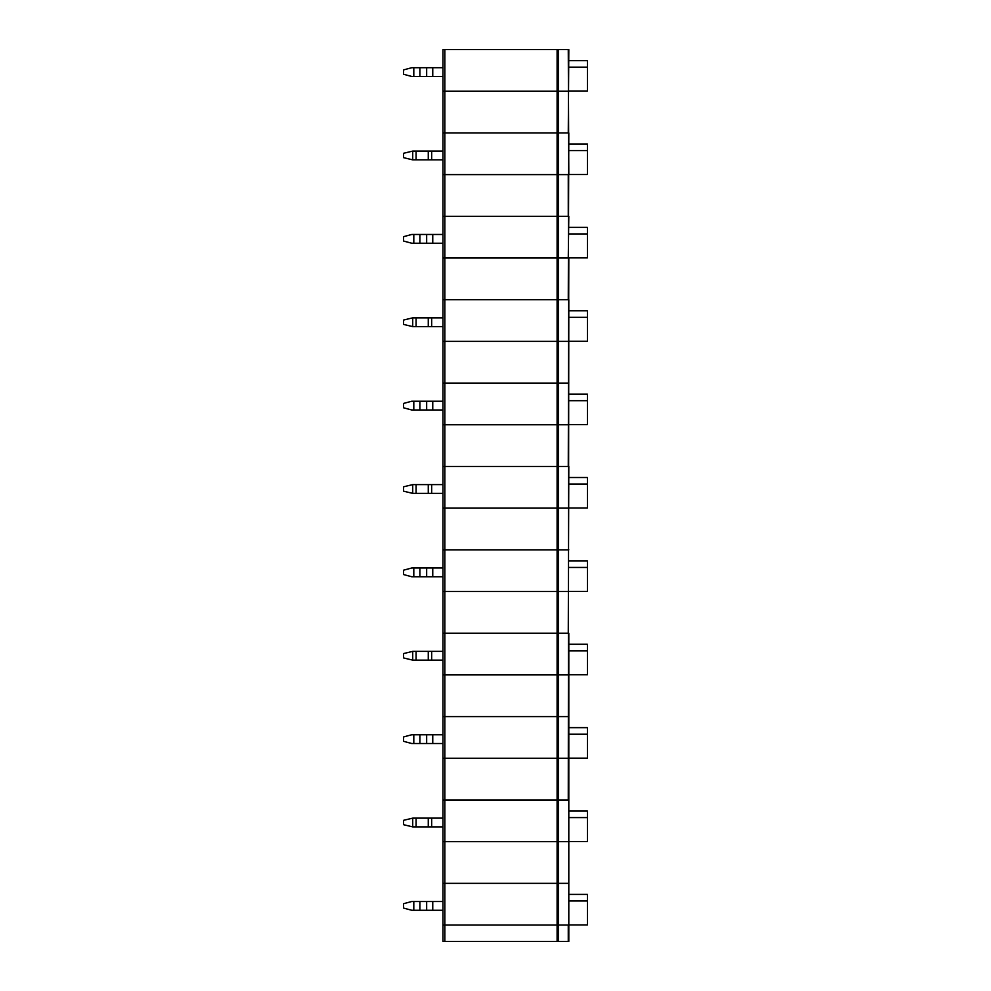 <?xml version="1.0" encoding="UTF-8"?>
<svg xmlns="http://www.w3.org/2000/svg" width="991" height="991" viewBox="0 0 991 991"><rect width="100%" height="100%" fill="white"/><g stroke="black" fill="none" stroke-linecap="round" stroke-linejoin="round"><path stroke-width="1.49" d="M568.264 941.45L568.264 925.037L558.416 925.037L558.416 941.45L568.809 941.45L568.809 799.972L558.416 799.972L568.264 799.972L568.809 299.691L558.416 299.691L568.264 299.691L568.809 132.93L558.416 132.93L568.264 132.93L568.809 49.55L558.416 49.55L558.416 132.93L442.977 132.93L442.977 91.234L568.264 91.234L557.103 91.234L557.103 132.93L444.835 132.93L444.835 91.234L557.103 91.234L557.103 49.55L558.416 49.55M442.977 67.71L411.748 67.71L403.585 69.903L403.585 74.275L411.748 76.468L442.977 76.468M444.835 49.55L444.835 91.234L442.977 91.234L442.977 49.55L557.103 49.55M568.809 91.135L587.415 91.135L587.415 67.165L568.809 67.165M587.415 67.165L587.415 60.6L568.809 60.6M558.416 941.45L442.977 941.45L442.977 925.037L558.416 925.037L558.416 883.353L568.264 883.353L557.103 883.353L558.416 883.353L558.416 841.656L568.809 841.656L557.103 841.656L558.416 841.656L558.416 799.972L444.835 799.972L444.835 758.276L442.977 758.276L568.264 758.276L558.416 758.276L558.416 799.972L442.977 799.972L442.977 716.592L558.416 716.592L442.977 716.592L442.977 674.896L558.416 674.896L442.977 674.896L442.977 257.994L568.264 257.994L568.809 216.311L557.103 216.311L568.264 216.311L568.264 174.614L557.103 174.614L568.809 174.614L568.264 49.55M557.103 174.614L442.977 174.614L442.977 132.93L444.835 132.93L444.835 174.614L557.103 174.614L557.103 216.311L442.977 216.311L442.977 174.614L444.835 174.614L444.835 216.311L557.103 216.311L557.103 257.994L558.416 257.994L558.416 299.691L442.977 299.691L444.835 299.691L444.835 257.994L557.103 257.994L557.103 299.691L444.835 299.691L444.835 341.375L568.264 341.375L442.977 341.375L444.835 341.375L444.835 383.071L558.416 383.071L442.977 383.071L444.835 383.071L444.835 424.755L558.416 424.755L558.416 466.451L442.977 466.451L444.835 466.451L444.835 424.755L568.809 424.755L558.416 424.755L558.416 383.071L568.809 383.071L558.416 383.071L558.416 299.691L557.103 299.691L557.103 466.451L444.835 466.451L444.835 508.135L568.264 508.135L442.977 508.135L444.835 508.135L444.835 549.832L558.416 549.832L442.977 549.832L444.835 549.832L444.835 591.516L558.416 591.516L558.416 633.212L442.977 633.212L444.835 633.212L444.835 591.516L568.809 591.516L558.416 591.516L558.416 549.832L568.809 549.832L558.416 549.832L558.416 466.451L557.103 466.451L557.103 633.212L444.835 633.212L444.835 758.276L558.416 758.276L558.416 716.592L568.809 716.592L558.416 716.592L558.416 674.896L568.264 674.896L558.416 674.896L558.416 633.212L557.103 633.212L557.103 841.656L442.977 841.656L442.977 799.972L444.835 799.972L444.835 841.656L557.103 841.656L557.103 883.353L442.977 883.353L442.977 841.656L444.835 841.656L444.835 883.353L557.103 883.353L557.103 925.037L568.809 925.037L568.809 633.212L558.416 633.212L568.264 633.212L568.809 466.451L558.416 466.451L568.264 466.451L568.809 257.994L558.416 257.994L558.416 132.93L557.103 132.93L557.103 174.614M403.585 153.283L403.585 157.656L412.714 159.848L412.714 151.09L403.585 153.283M568.809 174.515L587.415 174.515L587.415 143.98L568.809 143.98M587.415 150.545L568.809 150.545M442.977 159.848L412.714 159.848M416.096 159.848L416.096 151.09L412.714 151.09M416.096 151.09L442.977 151.09M442.977 234.471L411.748 234.471L403.585 236.663L403.585 241.036L411.748 243.229L442.977 243.229M442.977 257.994L442.977 216.311L444.835 216.311L444.835 257.994L442.977 257.994M568.809 257.895L587.415 257.895L587.415 233.926L568.809 233.926M587.415 233.926L587.415 227.36L568.809 227.36M403.585 653.565L403.585 657.937L412.714 660.13L412.714 651.372L403.585 653.565M568.809 674.784L587.415 674.784L587.415 644.261L568.809 644.261M587.415 650.827L568.809 650.827M442.977 660.13L412.714 660.13M416.096 660.13L416.096 651.372L412.714 651.372M416.096 651.372L442.977 651.372M442.977 591.516L444.835 591.516L442.977 591.516M442.977 567.992L411.748 567.992L403.585 570.184L403.585 574.557L411.748 576.75L442.977 576.75M568.809 591.404L587.415 591.404L587.415 567.447L568.809 567.447M587.415 567.447L587.415 560.881L568.809 560.881M403.585 486.804L403.585 491.177L412.714 493.369L412.714 484.611L403.585 486.804M568.809 508.024L587.415 508.024L587.415 477.501L568.809 477.501M587.415 484.066L568.809 484.066M442.977 493.369L412.714 493.369M416.096 493.369L416.096 484.611L412.714 484.611M416.096 484.611L442.977 484.611M442.977 734.752L411.748 734.752L403.585 736.945L403.585 741.318L411.748 743.51L442.977 743.51M568.809 758.165L587.415 758.165L587.415 734.207L568.809 734.207M587.415 734.207L587.415 727.642L568.809 727.642M442.977 424.755L444.835 424.755L442.977 424.755M442.977 401.231L411.748 401.231L403.585 403.424L403.585 407.796L411.748 409.989L442.977 409.989M568.809 424.644L587.415 424.644L587.415 400.686L568.809 400.686M587.415 400.686L587.415 394.121L568.809 394.121M403.585 320.043L403.585 324.416L412.714 326.609L412.714 317.851L403.585 320.043M568.809 341.276L587.415 341.276L587.415 310.74L568.809 310.74M587.415 317.306L568.809 317.306M442.977 326.609L412.714 326.609M416.096 326.609L416.096 317.851L412.714 317.851M416.096 317.851L442.977 317.851M403.585 820.325L403.585 824.698L412.714 826.89L412.714 818.132L403.585 820.325M568.809 841.545L587.415 841.545L587.415 811.022L568.809 811.022M587.415 817.587L568.809 817.587M442.977 826.89L412.714 826.89M416.096 826.89L416.096 818.132L412.714 818.132M416.096 818.132L442.977 818.132M444.835 941.45L444.835 883.353L442.977 883.353L442.977 925.037L557.103 925.037L557.103 941.45M442.977 901.513L411.748 901.513L403.585 903.705L403.585 908.078L411.748 910.271L442.977 910.271M568.809 924.925L587.415 924.925L587.415 900.968L568.809 900.968M587.415 900.968L587.415 894.402L568.809 894.402M426.663 67.71L426.663 76.468M419.899 67.71L419.899 76.468M432.757 67.71L432.757 76.468M413.804 67.71L413.804 76.468M428.273 159.848L428.273 151.09M431.667 159.848L431.667 151.09M426.663 234.471L426.663 243.229M419.899 234.471L419.899 243.229M432.757 234.471L432.757 243.229M413.804 234.471L413.804 243.229M428.273 660.13L428.273 651.372M431.667 660.13L431.667 651.372M426.663 567.992L426.663 576.75M419.899 567.992L419.899 576.75M432.757 567.992L432.757 576.75M413.804 567.992L413.804 576.75M428.273 493.369L428.273 484.611M431.667 493.369L431.667 484.611M426.663 734.752L426.663 743.51M419.899 734.752L419.899 743.51M432.757 734.752L432.757 743.51M413.804 734.752L413.804 743.51M426.663 401.231L426.663 409.989M419.899 401.231L419.899 409.989M432.757 401.231L432.757 409.989M413.804 401.231L413.804 409.989M428.273 326.609L428.273 317.851M431.667 326.609L431.667 317.851M428.273 826.89L428.273 818.132M431.667 826.89L431.667 818.132M426.663 901.513L426.663 910.271M419.899 901.513L419.899 910.271M432.757 901.513L432.757 910.271M413.804 901.513L413.804 910.271"/></g></svg>

